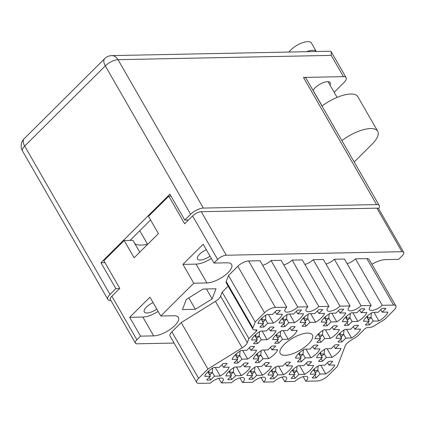 <?xml version="1.0" encoding="UTF-8"?>
<svg xmlns="http://www.w3.org/2000/svg" width="425" height="425" viewBox="0 0 425 425"><rect width="100%" height="100%" fill="white"/><g stroke="black" fill="none" stroke-linecap="round" stroke-linejoin="round"><path stroke-width="0.64" d="M210.731 379.892L214.476 376.168L220.192 376.051A14.02 5.366 150.1 0 0 229.149 367.142L223.433 367.258L227.184 363.529A14.02 5.366 150.1 0 0 223.098 363.614L219.353 367.338L213.642 367.455A14.02 5.366 150.1 0 0 207.767 371.939A14.02 5.366 150.1 0 0 204.685 376.364L210.396 376.247L206.651 379.977A14.02 5.366 150.1 0 0 210.731 379.892L209.275 377.363M238.159 362.897L241.91 359.168L247.621 359.051A14.02 5.366 150.1 0 0 256.578 350.142L250.867 350.258L254.612 346.529A14.02 5.366 150.1 0 0 250.532 346.614L246.787 350.338L241.071 350.455A14.02 5.366 150.1 0 0 235.2 354.939A14.02 5.366 150.1 0 0 232.114 359.364L237.825 359.247L234.079 362.977A14.02 5.366 150.1 0 0 238.159 362.897L236.709 360.363M259.271 362.472L263.017 358.743L268.727 358.626A14.02 5.366 150.1 0 0 277.684 349.717L271.973 349.833L275.724 346.104A14.02 5.366 150.1 0 0 271.639 346.189L267.893 349.913L262.183 350.03A14.02 5.366 150.1 0 0 256.307 354.514A14.02 5.366 150.1 0 0 253.226 358.939L258.937 358.828L255.191 362.552A14.02 5.366 150.1 0 0 259.271 362.472L257.816 359.938M301.49 361.622L305.235 357.892L310.946 357.781A14.02 5.366 150.1 0 0 319.908 348.872L314.192 348.983L317.942 345.259A14.02 5.366 150.1 0 0 313.857 345.339L310.112 349.068L304.401 349.18A14.02 5.366 150.1 0 0 298.525 353.664A14.02 5.366 150.1 0 0 295.444 358.089L301.155 357.978L297.41 361.702A14.02 5.366 150.1 0 0 301.49 361.622L300.034 359.088M322.602 361.197L326.347 357.467L332.058 357.356A14.02 5.366 150.1 0 0 341.015 348.447L335.304 348.558L339.049 344.834A14.02 5.366 150.1 0 0 334.969 344.914L331.224 348.643L325.507 348.755A14.02 5.366 150.1 0 0 319.637 353.239A14.02 5.366 150.1 0 0 316.551 357.664L322.267 357.553L318.516 361.277A14.02 5.366 150.1 0 0 322.602 361.197L321.146 358.668M231.843 379.467L235.588 375.743L241.299 375.626A14.02 5.366 150.1 0 0 250.256 366.717L244.545 366.833L248.29 363.104A14.02 5.366 150.1 0 0 244.21 363.189L240.465 366.913L234.749 367.03A14.02 5.366 150.1 0 0 228.878 371.514A14.02 5.366 150.1 0 0 225.792 375.939L231.508 375.822L227.758 379.552A14.02 5.366 150.1 0 0 231.843 379.467L230.387 376.938M252.949 379.042L256.695 375.317L262.411 375.201A14.02 5.366 150.1 0 0 271.368 366.292L265.652 366.408L269.402 362.679A14.02 5.366 150.1 0 0 265.317 362.764L261.572 366.488L255.861 366.605A14.02 5.366 150.1 0 0 249.985 371.089A14.02 5.366 150.1 0 0 246.904 375.514L252.615 375.397L248.869 379.127A14.02 5.366 150.1 0 0 252.949 379.042L251.494 376.513M274.061 378.617L277.807 374.892L283.517 374.776A14.02 5.366 150.1 0 0 292.474 365.867L286.763 365.983L290.509 362.254A14.02 5.366 150.1 0 0 286.429 362.339L282.683 366.063L276.973 366.18A14.02 5.366 150.1 0 0 271.097 370.664A14.02 5.366 150.1 0 0 268.01 375.089L273.727 374.972L269.976 378.702A14.02 5.366 150.1 0 0 274.061 378.617L272.606 376.088M295.168 378.197L298.913 374.467L304.629 374.351A14.02 5.366 150.1 0 0 313.586 365.442L307.87 365.558L311.621 361.829A14.02 5.366 150.1 0 0 307.535 361.914L303.79 365.638L298.079 365.755A14.02 5.366 150.1 0 0 292.203 370.239A14.02 5.366 150.1 0 0 289.122 374.664L294.833 374.547L291.088 378.277A14.02 5.366 150.1 0 0 295.168 378.197L293.712 375.663M369.5 324.828L373.246 321.103L378.962 320.987A14.02 5.366 150.1 0 0 387.919 312.078L382.208 312.194L385.953 308.465A14.02 5.366 150.1 0 0 381.873 308.55L378.123 312.274L372.412 312.391A14.02 5.366 150.1 0 0 366.541 316.875A14.02 5.366 150.1 0 0 363.455 321.3L369.166 321.183L365.42 324.913A14.02 5.366 150.1 0 0 369.5 324.828L368.045 322.299M348.394 325.252L352.139 321.528L357.85 321.412A14.02 5.366 150.1 0 0 366.807 312.502L361.096 312.619L364.841 308.89A14.02 5.366 150.1 0 0 360.761 308.975L357.016 312.699L351.305 312.816A14.02 5.366 150.1 0 0 345.429 317.294A14.02 5.366 150.1 0 0 342.348 321.725L348.059 321.608L344.308 325.337A14.02 5.366 150.1 0 0 348.394 325.252L346.938 322.724M327.282 325.678L331.027 321.953L336.743 321.837A14.02 5.366 150.1 0 0 345.7 312.928L339.989 313.044L343.735 309.315A14.02 5.366 150.1 0 0 339.655 309.395L335.904 313.124L330.193 313.241A14.02 5.366 150.1 0 0 324.323 317.719A14.02 5.366 150.1 0 0 321.236 322.15L326.947 322.033L323.202 325.763A14.02 5.366 150.1 0 0 327.282 325.678L325.826 323.149M306.175 326.103L309.921 322.378L315.632 322.262A14.02 5.366 150.1 0 0 324.588 313.353L318.877 313.464L322.623 309.74A14.02 5.366 150.1 0 0 318.543 309.82L314.797 313.549L309.087 313.666A14.02 5.366 150.1 0 0 303.211 318.144A14.02 5.366 150.1 0 0 300.13 322.575L305.841 322.458L302.09 326.188A14.02 5.366 150.1 0 0 306.175 326.103L304.72 323.574M285.063 326.527L288.809 322.798L294.525 322.687A14.02 5.366 150.1 0 0 303.482 313.777L297.766 313.889L301.516 310.165A14.02 5.366 150.1 0 0 297.436 310.245L293.686 313.974L287.975 314.086A14.02 5.366 150.1 0 0 282.099 318.569A14.02 5.366 150.1 0 0 279.018 323L284.729 322.883L280.983 326.607A14.02 5.366 150.1 0 0 285.063 326.527L283.608 323.999M342.072 341.828L345.817 338.098L351.528 337.987A14.02 5.366 150.1 0 0 360.485 329.078L354.774 329.189L358.519 325.465A14.02 5.366 150.1 0 0 354.439 325.545L350.694 329.274L344.983 329.386A14.02 5.366 150.1 0 0 339.108 333.869A14.02 5.366 150.1 0 0 336.026 338.3L341.737 338.183L337.992 341.907A14.02 5.366 150.1 0 0 342.072 341.828L340.616 339.299M320.96 342.252L324.711 338.523L330.422 338.412A14.02 5.366 150.1 0 0 339.378 329.502L333.668 329.614L337.413 325.89A14.02 5.366 150.1 0 0 333.333 325.97L329.582 329.699L323.871 329.811A14.02 5.366 150.1 0 0 318.001 334.294A14.02 5.366 150.1 0 0 314.914 338.72L320.625 338.608L316.88 342.332A14.02 5.366 150.1 0 0 320.96 342.252L319.504 339.724M316.28 377.772L320.025 374.043L325.736 373.926A14.02 5.366 150.1 0 0 334.693 365.017L328.982 365.133L332.727 361.404A14.02 5.366 150.1 0 0 328.647 361.489L324.902 365.213L319.191 365.33A14.02 5.366 150.1 0 0 313.315 369.814A14.02 5.366 150.1 0 0 310.234 374.239L315.945 374.127L312.194 377.852A14.02 5.366 150.1 0 0 316.28 377.772L314.824 375.238M278.742 343.103L282.492 339.373L288.203 339.262A14.02 5.366 150.1 0 0 297.16 330.353L291.449 330.464L295.194 326.74A14.02 5.366 150.1 0 0 291.114 326.82L287.364 330.549L281.653 330.661A14.02 5.366 150.1 0 0 275.783 335.144A14.02 5.366 150.1 0 0 272.696 339.57L278.407 339.458L274.662 343.182A14.02 5.366 150.1 0 0 278.742 343.103L277.286 340.568M257.635 343.527L261.38 339.798L267.091 339.687A14.02 5.366 150.1 0 0 276.048 330.772L270.337 330.889L274.082 327.165A14.02 5.366 150.1 0 0 270.002 327.245L266.257 330.974L260.546 331.086A14.02 5.366 150.1 0 0 254.671 335.569A14.02 5.366 150.1 0 0 251.589 339.995L257.3 339.883L253.555 343.607A14.02 5.366 150.1 0 0 257.635 343.527L256.179 340.993M268.451 314.479L273.413 323.112A14.02 5.366 150.1 0 0 282.37 314.203L276.659 314.314L280.404 310.59A14.02 5.366 -29.9 0 0 276.324 310.67L272.579 314.399L266.868 314.511A14.02 5.366 150.1 0 0 260.993 318.994A14.02 5.366 150.1 0 0 257.906 323.42L263.622 323.308L261.088 318.904M303.211 376.646L305.841 381.225L317.241 380.991A8.627 3.299 150.1 0 0 328.063 375.716L337.392 366.435L345.265 345.764A8.627 3.299 -29.9 0 1 347.108 343.198A8.627 3.299 -29.9 0 1 350.46 340.6L357.26 336.388L364.762 328.929A2.157 0.823 -29.9 0 1 367.466 327.606L369.128 327.574A6.471 2.476 150.1 0 0 374.733 325.566L384.678 319.403L394.007 310.123A8.627 3.299 150.1 0 0 395.861 305.931A8.627 3.299 150.1 0 0 393.571 305.07L382.176 305.299L355.454 258.83A8.41 3.219 150.1 0 1 347.108 263.627M308.401 343.979A18.551 7.098 150.1 0 0 312.38 334.974A18.551 7.098 150.1 0 0 300.603 334.486A18.551 7.098 150.1 0 0 284.197 344.462A18.551 7.098 150.1 0 0 280.218 353.467A18.551 7.098 150.1 0 0 292.002 353.951A18.551 7.098 150.1 0 0 308.401 343.979M153.074 302.616A10.03 3.836 150.1 0 0 146.434 307.116A10.03 3.836 150.1 0 0 144.288 311.982A10.03 3.836 150.1 0 0 156.804 309.097M206.3 249.677A10.03 3.836 150.1 0 0 199.66 254.177A10.03 3.836 150.1 0 0 197.508 259.043A10.03 3.836 150.1 0 0 210.024 256.158M139.756 252.184L132.94 240.332L124.196 240.508L134.13 257.784L158.408 233.638L148.474 216.362L168.789 196.153L184.684 223.794L192.599 215.916A6.901 2.64 -29.9 0 1 201.259 211.692L376.89 208.16A6.901 2.64 -29.9 0 1 378.717 208.85L403.75 252.386A6.901 2.64 150.1 0 0 401.922 251.696L226.291 255.228A6.901 2.64 150.1 0 0 217.632 259.452L213.998 263.064L227.157 262.799A16.825 6.439 150.1 0 1 231.614 264.488A16.825 6.439 150.1 0 1 224.469 275.682A16.825 6.439 150.1 0 1 206.906 282.944L193.747 283.209L160.778 316.009L173.931 315.743A16.825 6.439 -29.9 0 1 178.394 317.427A16.825 6.439 -29.9 0 1 171.243 328.621A16.825 6.439 -29.9 0 1 153.68 335.883L140.526 336.148L136.887 339.766A6.901 2.64 150.1 0 0 135.41 343.113A6.901 2.64 150.1 0 0 137.238 343.804L174.064 343.065M139.767 230.711L147.518 244.189A28.581 10.938 -29.9 0 1 134.874 243.695M371.891 264.249A16.825 6.439 -29.9 0 1 385.475 259.617L398.634 259.351L402.268 255.733A6.901 2.64 150.1 0 0 403.75 252.386M215.996 288.772L203.076 289.032L186.299 299.423L182.437 309.559L195.357 309.299L212.133 298.908L215.996 288.772M228.145 286.158L222.179 292.097L220.612 296.204L247.334 342.678A8.627 3.299 -29.9 0 1 242.144 347.841L215.422 301.368A8.627 3.299 150.1 0 0 220.612 296.204M252.912 329.232L226.19 282.758A6.471 2.476 -29.9 0 1 226.201 281.541L252.917 328.015A6.471 2.476 150.1 0 0 252.912 329.232A6.471 2.476 150.1 0 0 254.628 329.88L256.291 329.842A2.157 0.823 -29.9 0 1 256.865 330.06A2.157 0.823 -29.9 0 1 256.402 331.107L248.901 338.566L247.334 342.678M237.819 266.257A8.627 3.299 -29.9 0 1 248.641 260.977L260.036 260.748L286.758 307.217L275.363 307.445A8.627 3.299 150.1 0 0 264.541 312.726L237.819 266.257L228.485 275.533L226.201 281.541M283.778 264.902A8.41 3.219 -29.9 0 0 292.124 260.1L302.255 259.898L328.977 306.367L318.846 306.574A8.41 3.219 -29.9 0 1 311.408 311.095A8.41 3.219 -29.9 0 1 306.064 310.877A8.41 3.219 -29.9 0 1 307.87 306.792L281.148 260.323L271.017 260.525A8.41 3.219 -29.9 0 1 262.671 265.327M313.236 259.675L339.952 306.149L350.088 305.942L323.367 259.473L313.236 259.675A8.41 3.219 -29.9 0 1 304.89 264.477M325.996 264.053A8.41 3.219 150.1 0 0 334.342 259.255L361.064 305.724L371.195 305.517A8.41 3.219 150.1 0 0 369.394 309.602A8.41 3.219 150.1 0 0 374.733 309.825A8.41 3.219 150.1 0 0 382.176 305.299M371.195 305.517L344.473 259.048L334.342 259.255M393.571 305.07L366.849 258.597L355.454 258.83M366.849 258.597A8.627 3.299 -29.9 0 1 369.139 259.462L395.861 305.931M196.743 382.505L170.021 336.037A8.627 3.299 -29.9 0 1 171.87 331.851L198.592 378.319A8.627 3.299 150.1 0 0 196.743 382.505A8.627 3.299 150.1 0 0 199.028 383.371L210.428 383.143A8.41 3.219 150.1 0 1 217.866 378.617A8.41 3.219 150.1 0 1 223.21 378.84A8.41 3.219 150.1 0 1 221.404 382.92L218.774 378.346M215.422 301.368L181.204 322.57L171.87 331.851M135.41 343.113L110.378 299.582A6.901 2.64 -29.9 0 1 111.855 296.23L119.776 288.357L103.881 260.716L124.196 240.508M160.778 316.009L149.945 297.176L129.694 317.321L140.526 336.148M213.998 263.064L203.171 244.237L182.92 264.377L193.747 283.209M170.999 196.111L168.789 196.153M273.413 323.112L267.702 323.223L263.957 326.953L262.501 324.424M263.957 326.953A14.02 5.366 -29.9 0 1 259.872 327.032L263.622 323.308M339.952 306.149A8.41 3.219 -29.9 0 1 332.515 310.67A8.41 3.219 -29.9 0 1 327.176 310.452A8.41 3.219 -29.9 0 1 328.977 306.367M292.124 260.1L318.846 306.574M307.87 306.792L297.734 306.999A8.41 3.219 -29.9 0 1 290.296 311.52A8.41 3.219 -29.9 0 1 284.957 311.302A8.41 3.219 -29.9 0 1 286.758 307.217M271.017 260.525L297.734 306.999M264.541 312.726L255.207 322.007L252.917 328.015M228.485 275.533L255.207 322.007M222.179 292.097L248.901 338.566M181.204 322.57L207.921 369.038L242.144 347.841M207.921 369.038L198.592 378.319M239.881 377.921L242.516 382.495A8.41 3.219 150.1 0 0 244.317 378.415A8.41 3.219 150.1 0 0 238.977 378.192A8.41 3.219 150.1 0 0 231.54 382.718L221.404 382.92M260.993 377.496L263.622 382.075A8.41 3.219 150.1 0 0 265.428 377.99A8.41 3.219 150.1 0 0 260.084 377.767A8.41 3.219 150.1 0 0 252.647 382.293L242.516 382.495M282.099 377.071L284.734 381.65A8.41 3.219 -29.9 0 0 286.535 377.565A8.41 3.219 -29.9 0 0 281.196 377.347A8.41 3.219 -29.9 0 0 273.758 381.868L263.622 382.075M305.841 381.225A8.41 3.219 -29.9 0 0 307.647 377.14A8.41 3.219 -29.9 0 0 302.303 376.922A8.41 3.219 -29.9 0 0 294.865 381.443L284.734 381.65M350.088 305.942A8.41 3.219 150.1 0 0 348.282 310.027A8.41 3.219 150.1 0 0 353.627 310.245A8.41 3.219 150.1 0 0 361.064 305.724M206.417 288.963L212.133 298.908M188.79 297.882L195.357 309.299M182.92 264.377L196.079 264.116A16.825 6.439 150.1 0 0 211.342 258.448M158.121 311.387A16.825 6.439 -29.9 0 1 142.853 317.055L153.68 335.883M129.694 317.321L142.853 317.055M267.702 323.223L265.476 319.356M276.659 314.314L275.203 311.785M261.38 339.798L259.154 335.931M262.129 331.054L267.091 339.687M270.337 330.889L268.882 328.36M257.3 339.883L254.766 335.474M282.492 339.373L280.266 335.506M283.241 330.629L288.203 339.262M291.449 330.464L289.993 327.935M278.407 339.458L275.873 335.049M320.025 374.043L317.799 370.175M320.774 365.298L325.736 373.926M328.982 365.133L327.526 362.605M315.945 374.127L313.411 369.718M324.711 338.523L322.485 334.656M325.46 329.779L330.422 338.412M333.668 329.614L332.212 327.085M320.625 338.608L318.097 334.204M345.817 338.098L343.591 334.231M346.566 329.354L351.528 337.987M354.774 329.189L353.318 326.66M341.737 338.183L339.203 333.779M288.809 322.798L286.588 318.931M289.563 314.054L294.525 322.687M297.766 313.889L296.315 311.36M284.729 322.883L282.195 318.479M309.921 322.378L307.695 318.506M310.67 313.634L315.632 322.262M318.877 313.464L317.422 310.935M305.841 322.458L303.307 318.054M331.027 321.953L328.807 318.081M331.782 313.209L336.743 321.837M339.989 313.044L338.534 310.51M326.947 322.033L324.413 317.629M352.139 321.528L349.913 317.656M352.888 312.784L357.85 321.412M361.096 312.619L359.64 310.085M348.059 321.608L345.525 317.204M373.246 321.103L371.025 317.236M374 312.359L378.962 320.987M382.208 312.194L380.752 309.66M369.166 321.183L366.632 316.779M298.913 374.467L296.692 370.6M299.668 365.723L304.629 374.351M307.87 365.558L306.42 363.03M294.833 374.547L292.299 370.143M277.807 374.892L275.581 371.025M278.556 366.148L283.517 374.776M286.763 365.983L285.308 363.455M273.727 374.972L271.192 370.568M256.695 375.317L254.474 371.45M257.444 366.573L262.411 375.201M265.652 366.408L264.201 363.88M252.615 375.397L250.081 370.993M235.588 375.743L233.362 371.875M236.337 366.998L241.299 375.626M244.545 366.833L243.089 364.299M231.508 375.822L228.974 371.418M326.347 357.467L324.121 353.6M327.096 348.723L332.058 357.356M335.304 348.558L333.848 346.03M322.267 357.553L319.733 353.143M305.235 357.892L303.014 354.025M305.984 349.148L310.946 357.781M314.192 348.983L312.736 346.455M301.155 357.978L298.621 353.568M263.017 358.743L260.791 354.875M263.766 349.998L268.727 358.626M271.973 349.833L270.518 347.305M258.937 358.828L256.402 354.418M241.91 359.168L239.684 355.3M242.659 350.423L247.621 359.051M250.867 350.258L249.411 347.73M237.825 359.247L235.296 354.843M214.476 376.168L212.256 372.3M215.225 367.423L220.192 376.051M223.433 367.258L221.983 364.724M210.396 376.247L207.862 371.843M314.925 372.348L315.573 372.337A1.509 1.142 -91.2 0 0 316.237 372.034L317.767 370.515L318.229 365.925M314.08 370.887L314.585 368.64M317.767 370.515L314.388 370.584M289.043 52.041A13.483 5.158 -29.9 0 1 307.812 41.629A13.483 5.158 -29.9 0 1 311.387 42.978L316.285 51.494A13.483 5.158 -29.9 0 0 312.779 50.267A13.483 5.158 -29.9 0 0 306.616 51.691M313.039 90.429A10.03 3.836 -29.9 0 1 327.59 81.701A10.03 3.836 -29.9 0 1 330.252 82.705A10.03 3.836 -29.9 0 1 330.007 85.101M343.437 76.638L331.218 55.388L118.012 59.675L203.341 208.069L376.582 204.584L303.471 77.44L343.437 76.638A10.136 3.878 150.1 0 1 346.125 77.653A10.136 3.878 150.1 0 1 343.947 82.572L334.156 92.31M303.471 77.44A10.136 3.878 -29.9 0 1 306.154 78.455L379.27 205.599A10.136 3.878 150.1 0 0 376.582 204.584M203.341 208.069A10.136 3.878 150.1 0 0 190.628 214.274L105.299 65.88L24.682 146.067L110.011 294.456L115.855 288.649L119.558 288.575M188.488 220.007L184.785 220.081L190.628 214.274M378.617 208.707A10.136 3.878 150.1 0 0 379.27 205.599M110.011 294.456A10.136 3.878 150.1 0 0 107.838 299.381A10.136 3.878 150.1 0 0 110.527 300.395L110.84 300.39M184.785 220.081L169.888 194.172L100.953 262.735L115.855 288.649M150.556 219.98L130.039 240.391M104.996 262.655L100.953 262.735M331.218 55.388L331.234 51.76L330.267 51.213L111.706 55.611A10.136 10.136 0 0 0 104.762 58.56A10.136 5.36 -134.8 0 0 105.299 65.88A10.136 3.878 -29.9 0 1 118.012 59.675A10.136 7.682 -91.2 0 0 111.706 55.611M354.195 161.994L371.928 144.357A26.961 10.317 150.1 0 0 377.708 131.272A26.961 10.317 150.1 0 0 341.897 140.606M377.708 131.272L357.839 96.719A26.961 10.317 150.1 0 0 322.028 106.059M262.602 321.534L263.25 321.518A1.509 1.142 -91.2 0 0 263.914 321.22L265.444 319.696L265.907 315.111M261.757 320.073L262.262 317.82M265.444 319.696L262.066 319.765M256.28 338.103L256.928 338.093A1.509 1.142 -91.2 0 0 257.592 337.79L259.123 336.271L259.585 331.686M255.436 336.642L255.94 334.395M259.123 336.271L255.744 336.34M277.387 337.678L278.035 337.668A1.509 1.142 -91.2 0 0 278.704 337.37L280.229 335.846L280.697 331.261M276.547 336.217L277.052 333.97M280.229 335.846L276.856 335.915M319.605 336.834L320.253 336.818A1.509 1.142 -91.2 0 0 320.923 336.52L322.447 334.996L322.915 330.411M318.766 335.373L319.271 333.12M322.447 334.996L319.074 335.065M340.717 336.409L341.365 336.393A1.509 1.142 -91.2 0 0 342.029 336.095L343.559 334.576L344.022 329.986M339.878 334.948L340.377 332.695M343.559 334.576L340.181 334.64M283.709 321.109L284.357 321.093A1.509 1.142 -91.2 0 0 285.021 320.795L286.551 319.276L287.013 314.686M282.869 319.648L283.369 317.395M286.551 319.276L283.172 319.34M304.821 320.684L305.469 320.668A1.509 1.142 -91.2 0 0 306.133 320.37L307.663 318.851L308.125 314.261M303.976 319.223L304.481 316.97M307.663 318.851L304.284 318.915M325.927 320.259L326.575 320.243A1.509 1.142 -91.2 0 0 327.245 319.945L328.769 318.426L329.232 313.836M325.088 318.798L325.587 316.545M328.769 318.426L325.391 318.49M347.039 319.834L347.687 319.818A1.509 1.142 -91.2 0 0 348.351 319.52L349.881 318.001L350.343 313.411M346.194 318.373L346.699 316.12M349.881 318.001L346.502 318.07M368.146 319.409L368.794 319.398A1.509 1.142 -91.2 0 0 369.463 319.095L370.988 317.576L371.45 312.986M367.306 317.948L367.806 315.695M370.988 317.576L367.614 317.645M293.813 372.773L294.461 372.762A1.509 1.142 -91.2 0 0 295.125 372.459L296.655 370.94L297.118 366.35M292.974 371.312L293.473 369.065M296.655 370.94L293.277 371.009M272.701 373.198L273.355 373.187A1.509 1.142 -91.2 0 0 274.019 372.884L275.549 371.365L276.011 366.775M271.862 371.737L272.367 369.49M275.549 371.365L272.17 371.434M251.595 373.623L252.243 373.612A1.509 1.142 -91.2 0 0 252.907 373.309L254.437 371.79L254.899 367.2M250.755 372.162L251.255 369.915M254.437 371.79L251.058 371.859M230.483 374.048L231.136 374.037A1.509 1.142 -91.2 0 0 231.8 373.734L233.33 372.215L233.792 367.625M229.643 372.587L230.148 370.334M233.33 372.215L229.952 372.284M321.242 355.778L321.895 355.762A1.509 1.142 -91.2 0 0 322.559 355.465L324.089 353.94L324.551 349.355M320.402 354.312L320.907 352.065M324.089 353.94L320.71 354.009M300.135 356.198L300.783 356.187A1.509 1.142 -91.2 0 0 301.447 355.884L302.977 354.365L303.439 349.78M299.296 354.737L299.795 352.49M302.977 354.365L299.598 354.434M257.917 357.048L258.565 357.037A1.509 1.142 -91.2 0 0 259.229 356.734L260.759 355.215L261.221 350.625M257.077 355.587L257.577 353.34M260.759 355.215L257.38 355.284M236.805 357.473L237.458 357.462A1.509 1.142 -91.2 0 0 238.122 357.159L239.647 355.64L240.114 351.05M235.965 356.012L236.47 353.765M239.647 355.64L236.273 355.709M209.376 374.473L210.024 374.462A1.509 1.142 -91.2 0 0 210.688 374.159L212.218 372.64L212.681 368.05M208.537 373.012L209.036 370.759M212.218 372.64L208.84 372.709M217.632 259.452L192.599 215.916M111.855 296.23L136.887 339.766M201.259 211.692L226.291 255.228M401.922 251.696L376.89 208.16M248.641 260.977L275.363 307.445M256.402 331.107L255.68 329.858M196.079 264.116L206.906 282.944M316.237 372.034L314.76 372.066M24.151 138.747A10.136 10.136 0 0 0 22.509 150.987A10.136 3.878 150.1 0 1 24.682 146.067A10.136 5.36 -134.8 0 1 24.151 138.747L104.762 58.56M263.914 321.22L262.438 321.247M257.592 337.79L256.116 337.822M278.704 337.37L277.222 337.397M320.923 336.52L319.446 336.547M342.029 336.095L340.553 336.122M285.021 320.795L283.544 320.822M306.133 320.37L304.656 320.397M327.245 319.945L325.763 319.972M348.351 319.52L346.874 319.552M369.463 319.095L367.981 319.127M295.125 372.459L293.648 372.491M274.019 372.884L272.542 372.916M252.907 373.309L251.43 373.341M231.8 373.734L230.323 373.766M322.559 355.465L321.082 355.491M301.447 355.884L299.97 355.916M259.229 356.734L257.752 356.766M238.122 357.159L236.645 357.191M210.688 374.159L209.212 374.191M337.073 97.389L328.058 81.706M322.118 105.99L313.098 90.307M346.125 77.653L331.234 51.76M22.509 150.987L107.838 299.381"/></g></svg>
